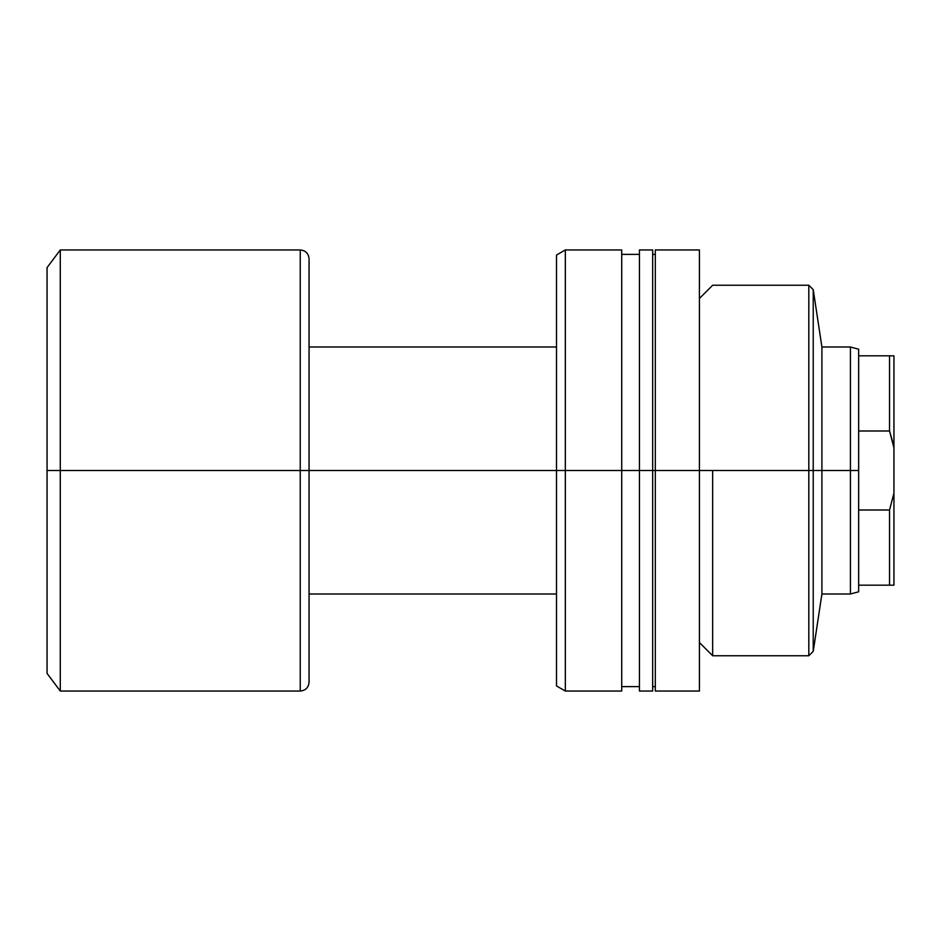 <?xml version="1.0" encoding="UTF-8"?>
<svg xmlns="http://www.w3.org/2000/svg" width="941" height="941" viewBox="0 0 941 941"><rect width="100%" height="100%" fill="white"/><g stroke="black" fill="none" stroke-linecap="round" stroke-linejoin="round"><path stroke-width="1.41" d="M699.422 642.527L712.666 655.759L808.813 655.759L813.236 651.348L821.905 594.006L821.905 470.5L808.813 470.5L808.813 655.759L808.813 470.5L655.312 470.5L655.312 691.047L655.312 470.5L639.433 470.5L639.433 691.047L639.433 470.5L565.341 470.5M813.224 651.348L813.224 470.5L813.224 651.348M712.655 470.5L712.655 655.759L712.655 470.5M858.663 591.807L858.663 470.5L850.429 470.5L850.429 594.006L821.905 594.006L821.905 470.5L808.813 470.5L808.813 285.241L808.813 470.5L699.422 470.5L699.422 691.047L699.422 249.953L655.312 249.953L655.312 470.5L699.422 470.5L699.422 249.953M652.666 691.047L652.666 249.953M565.329 470.5L621.719 470.5L621.719 691.047L621.719 249.953L565.329 249.953L565.329 691.047L565.329 470.5L556.507 470.5L556.507 685.954L556.507 470.5L565.329 470.5L565.329 249.953L556.507 255.046L556.507 470.5L309.06 470.5L309.06 682.225L309.06 470.5L300.238 470.5L300.238 691.047L300.238 470.5L60.283 470.5L60.283 691.047L60.283 470.5L47.05 470.5L47.05 673.403L47.05 267.597L47.05 470.5L60.283 470.5L60.283 249.953L60.283 470.5L300.238 470.5L300.238 249.953C305.59 250.482 308.53 253.423 309.06 258.775M813.224 289.652L813.224 470.5L813.224 289.652M858.663 349.193L858.663 355.816L893.95 355.816L893.95 447.904L889.539 430.99L893.95 447.904L893.95 355.816L889.539 355.816L889.539 430.99L892.456 441.117L889.539 430.99L858.663 430.99L858.663 470.5L858.663 355.816L858.663 430.99L889.539 430.99L889.539 355.816L858.663 355.816L858.663 349.205L850.429 346.994L850.429 470.5L858.663 470.5L858.663 510.01L889.539 510.01L893.95 493.096L893.95 447.904L893.95 585.184L889.539 585.184L893.95 585.184L893.95 493.096L889.539 510.01L889.539 585.184L858.663 585.184L889.539 585.184L889.539 510.01L858.663 510.01L858.663 591.795L850.429 594.006L850.429 470.5L821.905 470.5L821.905 346.994L850.429 346.994L850.429 470.5L821.905 470.5L821.905 346.994L813.236 289.652L808.813 285.241L712.666 285.241L699.422 298.473M556.507 255.046L556.507 470.5L309.06 470.5L309.06 259.798M639.433 249.953L639.433 470.5L652.678 470.5L652.678 249.953L639.433 249.953L639.433 470.5L621.719 470.5L621.719 249.953M621.719 685.601L621.719 682.484M639.433 691.047L652.678 691.047L652.678 470.5L655.312 470.5L655.312 249.953M300.238 691.047L300.238 470.5L309.06 470.5L309.06 682.225C308.53 687.577 305.59 690.518 300.238 691.047L60.283 691.047L47.05 673.403M300.238 470.5L300.238 249.953L300.238 470.5M699.422 691.047L655.312 691.047M655.312 686.636L652.678 686.636M639.433 686.636L621.719 686.636M621.719 691.047L565.329 691.047L556.507 685.954M639.433 254.364L621.719 254.364M655.312 254.364L652.678 254.364M309.06 594.006L556.507 594.006M300.238 249.953L60.283 249.953L47.05 267.597M309.06 346.994L556.507 346.994"/></g></svg>
